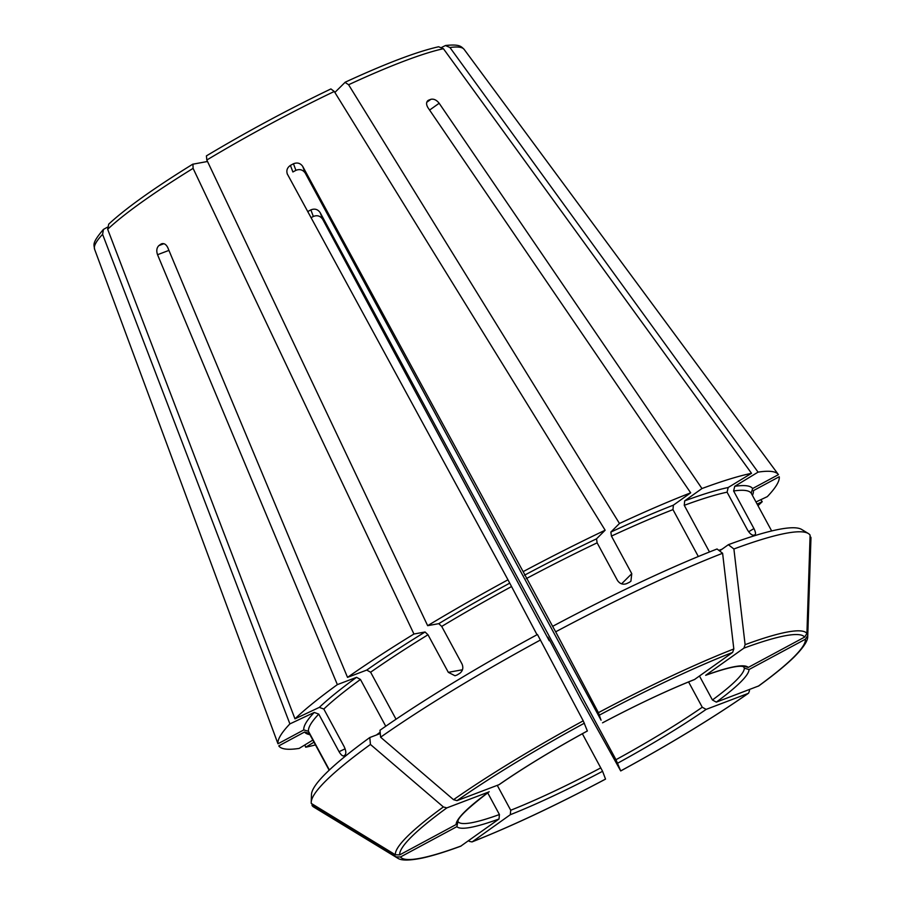 <?xml version="1.0" encoding="UTF-8"?>
<svg xmlns="http://www.w3.org/2000/svg" width="905" height="905" viewBox="0 0 905 905"><rect width="100%" height="100%" fill="white"/><g stroke="black" fill="none" stroke-linecap="round" stroke-linejoin="round"><path stroke-width="1.36" d="M334.873 92.434L345.224 82.197M345.235 82.185C385.96 63.407 417.081 51.596 438.608 46.766L443.416 48.712L751.523 473.315L728.197 487.501L727.077 492.173L747.394 529.753C749.544 533.294 751.546 535.115 753.379 535.217A251.556 32.399 -28.4 0 1 754.68 534.979C755.969 534.312 755.72 532.174 753.933 528.565L733.616 490.985A251.556 32.399 -28.4 0 1 751.218 493.168L752.632 488.53L778.436 474.65A284.294 36.619 -28.4 0 0 778.323 474.492A284.294 36.619 -28.4 0 0 758.062 472.127L734.736 486.313L733.616 490.985M344.986 82.355L348.595 84.742L619.473 523.486A284.294 36.619 -28.4 0 1 690.673 492.829L427.873 107.548C425.927 104.075 426.187 101.609 428.665 100.161L427.42 101.043M427.918 100.568L428.665 100.161A216.736 27.919 151.6 0 1 430.916 99.301C433.846 98.702 436.595 100.014 439.163 103.261L701.963 488.542A284.294 36.619 -28.4 0 1 751.523 473.315M709.486 551.971L684.259 505.329L684.666 500.872L701.963 488.542M329.386 769.997L308.458 731.285L303.797 729.916L277.982 743.786A284.294 36.619 -28.4 0 1 289.894 723.898L314.261 712.439L318.752 714.102L339.058 751.682L345.11 748.831M311.218 802.316A283.367 36.494 -28.4 0 1 370.439 744.453L443.371 806.943L446.832 807.894L488.813 791.954A166.09 21.392 151.6 0 0 456.097 824.546L399.682 854.886L395.372 854.773L311.275 803.414A283.367 36.494 -28.4 0 1 311.218 802.316L311.478 794.533A279.43 35.985 -28.4 0 1 369.806 737.518L380.281 733.536M385.745 726.251L360.45 679.474L356.559 677.325L337.361 684.621A284.294 36.619 -28.4 0 0 294.973 718.842L319.329 707.382L323.82 709.045A251.556 32.399 -28.4 0 1 360.45 679.474M343.911 755.935L344.228 755.72A251.556 32.399 -28.4 0 1 345.246 754.713C346.276 753.062 345.914 750.369 344.138 746.614L323.82 709.045M344.228 755.72C342.837 756.49 341.117 755.143 339.058 751.682M369.806 737.518L370.439 744.453M456.097 824.546L457.885 821.525M488.813 791.954L489.198 791.728C468.123 807.86 457.692 817.792 457.919 821.536M441.821 47.309L445.464 45.544L449.955 47.524L758.062 472.127M778.323 474.492L464.141 49.379A210.096 27.06 -28.4 0 0 449.955 47.524M752.428 495.397A254.995 32.84 -28.4 0 0 753.424 490.623L779.228 476.743A284.294 36.619 -28.4 0 1 767.316 496.63L755.98 501.97M396.039 719.237L370.62 672.223L366.729 670.073L347.531 677.37A284.294 36.619 -28.4 0 1 413.947 634.02L425.067 631.995L427.997 634.767L448.314 672.336L462.455 669.768M540.5 639.971A283.367 36.494 -28.4 0 0 380.609 737.202L379.976 730.267A279.43 35.985 -28.4 0 1 537.457 634.495L583.227 720.833L587.356 730.957A166.09 21.392 151.6 0 0 498.983 784.703L499.334 784.511C523.837 767.564 553.193 749.713 587.379 730.98M537.027 634.733L507.977 579.8L287.19 173.76M448.314 672.336L454.989 675.752L456.991 675.028A251.556 32.399 -28.4 0 1 459.74 673.354C462.817 670.944 463.575 667.822 462.025 663.999L441.708 626.43A251.556 32.399 -28.4 0 1 511.11 586.791M380.609 737.202L453.541 799.692L457.002 800.642L498.983 784.703M760.8 499.696L762.236 501.687A284.294 36.619 -28.4 0 1 757.971 505.657M552.627 626.339L555.67 631.814A283.367 36.494 -28.4 0 1 722.609 553.272L717.065 548.984A279.43 35.985 -28.4 0 0 552.627 626.339L523.147 571.643A284.294 36.619 -28.4 0 1 605.151 530.217L596.519 538.826L597.13 542.842L617.448 580.41C619.801 583.816 622.81 584.902 626.475 583.691A251.556 32.399 -28.4 0 1 629.337 582.345L630.909 581.202L631.769 573.68L611.452 536.099A251.556 32.399 -28.4 0 1 672.969 509.617L673.377 505.16L690.673 492.829M698.332 556.518L672.969 509.617M555.67 631.814L598.409 712.665L601.067 720.21L305.257 173.115C302.892 169.744 299.781 168.816 295.924 170.344A162.651 20.951 151.6 0 0 292.892 171.973L290.415 165.4C287.009 167.776 286.059 170.841 287.552 174.575M722.609 553.272L733.819 648.964L732.631 652.415L694.44 679.576C667.573 690.266 636.939 704.678 602.538 722.824A166.09 21.392 151.6 0 1 694.814 679.384M549.742 640.457A284.294 36.619 -28.4 0 1 549.233 640.74L322.7 219.315C320.325 215.888 317.202 214.938 313.334 216.465L310.856 209.892C314.702 208.342 317.802 209.259 320.166 212.618L615.977 759.702A162.651 20.951 151.6 0 0 702.257 707.235L688.581 681.94M311.015 217.72A216.736 27.919 151.6 0 0 313.334 216.465M728.355 544.697L733.898 548.984A283.367 36.494 -28.4 0 1 808.346 533.52L801.683 529.47A279.43 35.985 -28.4 0 0 728.355 544.697L719.588 550.941M771.66 530.952L751.218 493.168M733.898 548.984L745.109 644.677L743.921 648.127L705.674 675.3C723.876 668.818 735.946 665.82 741.885 666.306L744.102 666.804M808.346 533.52A283.367 36.494 -28.4 0 1 810.099 535.149L806.921 633.443L804.647 637.097L748.231 667.438L743.559 666.069M315.472 744.906A284.294 36.619 -28.4 0 1 305.686 747.225L314.001 742.168M304.827 744.962L305.686 747.225M762.236 501.687L757.134 504.096M810.043 536.722L810.891 537.242L807.713 635.548L805.439 639.19L749.023 669.53L744.351 668.162L743.491 666.555M807.713 635.548A233.841 30.114 -28.4 0 1 807.735 636.238C807.758 638.229 807.792 643.15 794.251 656.917C785.902 665.118 774.069 674.791 758.775 685.911L716.308 702.133L712.427 699.984L699.486 676.046M810.891 537.242A283.367 36.494 -28.4 0 1 810.948 538.339L807.735 636.238M329.16 770.212L309.012 733.005M309.239 733.378L304.578 732.009L278.774 745.89A284.294 36.619 -28.4 0 0 299.148 748.412L312.859 740.075M107.356 227.223L103.464 229.406L102.593 234.327L289.894 723.898M277.982 743.786L110.953 293.356A216.736 27.919 151.6 0 0 111.021 293.548A216.736 27.919 151.6 0 0 111.111 293.774M749.544 690.628L748.571 693.185C713.197 717.812 670.571 743.729 620.717 770.947L581.666 700.685L549.358 639.756L547.887 637.177L549.233 640.74M615.977 759.702L620.694 770.913A230.108 29.639 -28.4 0 0 748.118 693.434L706.138 709.384L702.257 707.235M207.505 161.486L192.697 164.224C153.918 188.206 125.931 208.173 108.713 224.146L107.672 229.27L294.973 718.842M161.712 243.739L160.909 244.146A216.736 27.919 151.6 0 0 158.873 245.606C156.678 247.766 156.226 250.798 157.538 254.712L337.361 684.621M162.436 243.569L160.909 244.146C163.579 242.845 165.841 243.943 167.708 247.461L347.531 677.37M192.946 164.122L193.093 168.364L413.947 634.02M469.265 841.356L472.003 841.922C510.906 826.604 555.421 805.665 605.536 779.115L602.583 771.286L582.356 733.74M605.524 779.081A230.108 29.639 -28.4 0 1 472.489 841.661L510.307 814.704L510.714 810.247L497.264 785.348M206.815 160.015A210.096 27.06 -28.4 0 1 334.273 91.473L330.902 88.939C288.627 109.222 247.144 131.53 206.419 155.875L206.815 160.015L427.658 625.672L438.778 623.658L441.708 626.43M427.658 625.672A284.294 36.619 -28.4 0 1 507.977 579.8M619.473 523.486L610.841 532.083L611.452 536.099M312.112 803.923L312.067 805.507L396.164 856.877L400.474 856.978L456.889 826.638L457.941 821.333M460.679 846.22L499.017 818.991L499.424 814.534L487.705 792.848M396.164 856.877A233.841 30.114 -28.4 0 0 397.499 858.053L313.82 807.124A283.367 36.494 -28.4 0 1 312.067 805.507M523.147 571.643L302.723 166.418C300.403 163.126 297.304 162.244 293.446 163.771A216.736 27.919 151.6 0 0 290.415 165.4M334.273 91.473L605.151 530.217M308.209 212.551L307.824 211.521A162.651 20.951 151.6 0 0 310.856 209.892M348.595 84.742A210.096 27.06 -28.4 0 1 443.416 48.712M684.259 505.329A251.556 32.399 -28.4 0 1 727.077 492.173M684.666 500.872A254.995 32.84 -28.4 0 1 728.197 487.501M303.797 729.916A254.995 32.84 -28.4 0 1 314.261 712.439M308.458 731.285A251.556 32.399 -28.4 0 1 318.752 714.102M376.435 734.996A251.556 32.399 -28.4 0 1 380.157 732.202M399.682 854.886A230.108 29.639 -28.4 0 1 446.832 807.894M395.372 854.773A233.841 30.114 -28.4 0 1 443.371 806.943M366.729 670.073A254.995 32.84 -28.4 0 1 425.067 631.995M370.62 672.223A251.556 32.399 -28.4 0 1 427.997 634.767M457.002 800.642A230.108 29.639 -28.4 0 1 584.415 723.163M453.541 799.692A233.841 30.114 -28.4 0 1 583.227 720.833M524.493 575.207A254.995 32.84 -28.4 0 1 596.519 538.826M526.28 578.623A251.556 32.399 -28.4 0 1 597.13 542.842M599.596 715.007A230.108 29.639 -28.4 0 1 732.631 652.415M598.409 712.665A233.841 30.114 -28.4 0 1 733.819 648.964M718.819 550.342A251.556 32.399 -28.4 0 1 721.952 549.256M734.736 486.313A254.995 32.84 -28.4 0 1 752.632 488.53M743.921 648.127A230.108 29.639 -28.4 0 1 804.647 637.097M748.231 667.438A166.09 21.392 151.6 0 0 706.104 675.085M745.109 644.677A233.841 30.114 -28.4 0 1 806.921 633.443M805.439 639.19A230.108 29.639 -28.4 0 1 758.288 686.182M716.308 702.133A166.09 21.392 151.6 0 0 749.023 669.53M712.427 699.984A162.651 20.951 151.6 0 0 744.351 668.162M309.929 734.656A254.995 32.84 -28.4 0 1 304.578 732.009M111.021 293.548L94.584 249.203A210.096 27.06 -28.4 0 1 102.593 234.327M617.764 763.13A166.09 21.392 151.6 0 0 706.138 709.384M319.329 707.382A254.995 32.84 -28.4 0 1 356.559 677.325M107.672 229.27A210.096 27.06 -28.4 0 1 193.093 168.364M510.307 814.704A166.09 21.392 151.6 0 0 602.583 771.286M510.714 810.247A162.651 20.951 151.6 0 0 600.807 767.859M438.778 623.658A254.995 32.84 -28.4 0 1 509.323 583.363M610.841 532.083A254.995 32.84 -28.4 0 1 673.377 505.16M461.199 845.949A230.108 29.639 -28.4 0 1 400.474 856.978M456.889 826.638A166.09 21.392 151.6 0 0 499.017 818.991M458.303 822A162.651 20.951 151.6 0 0 499.424 814.534M631.769 573.68L621.588 583.827M322.7 219.315L320.166 212.618M430.916 99.301L426.775 102.254M439.163 103.261L429.592 110.071M293.446 163.771L295.924 170.344M302.723 166.418L305.257 173.115M158.873 245.606L163.862 243.705M157.538 254.712L168.93 250.391M753.933 528.565L748.684 531.755M445.475 45.51C459.683 43.994 461.098 46.427 464.141 49.379M94.584 249.203C94.222 244.644 91.201 243.739 103.43 229.406M397.499 858.053C399.162 859.162 403.257 861.877 422.194 858.087C432.454 855.859 445.283 851.899 460.668 846.232"/></g></svg>
